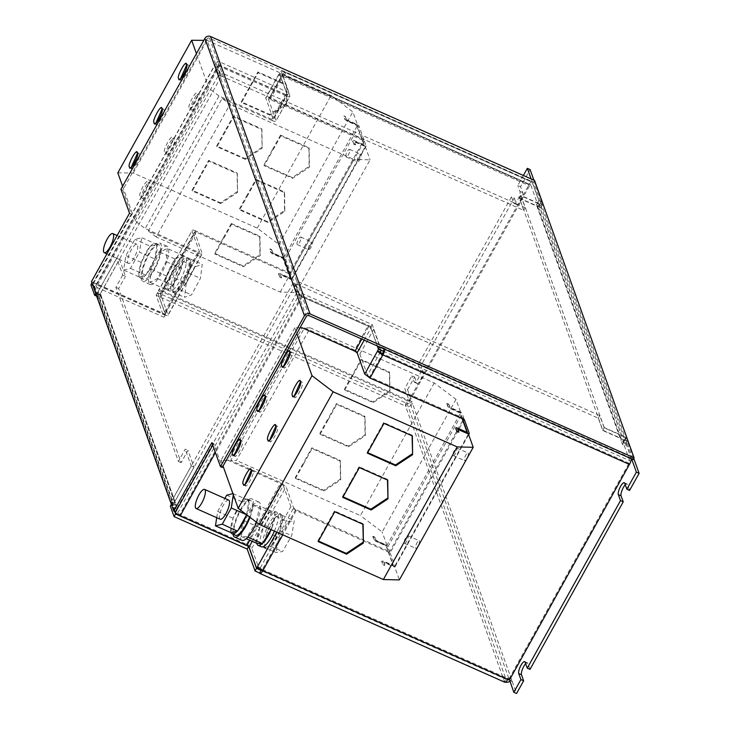<?xml version="1.0" encoding="UTF-8"?>
<svg xmlns="http://www.w3.org/2000/svg" width="730" height="730" viewBox="0 0 730 730"><rect width="100%" height="100%" fill="white"/><g stroke="black" fill="none" stroke-linecap="round" stroke-linejoin="round"><path stroke-width="0.55" stroke-dasharray="3.65 2.74" d="M294.236 395.988L294.847 397.065L293.022 396.253M294.345 396.436C294.318 402.723 304.903 383.697 302.156 382.401L301.645 381.772L300.441 382.027M283.614 366.414L284.235 367.482L282.41 366.67M283.724 366.852C283.705 373.149 294.29 354.123 291.544 352.818L291.033 352.188L289.819 352.444M259.004 410.625L259.624 411.693L257.799 410.88M259.123 411.063C259.095 417.35 269.68 398.325 266.934 397.029L266.423 396.399L265.218 396.655M269.625 440.199L270.246 441.267L268.412 440.455M269.735 440.637C269.708 446.933 280.293 427.908 277.546 426.603L277.035 425.973L275.83 426.229M234.403 454.827L235.014 455.894L233.189 455.082M234.512 455.264C234.485 461.561 245.07 442.535 242.323 441.23L241.812 440.601L240.608 440.856M245.015 484.401L245.636 485.477L243.802 484.665M245.125 484.848C245.098 491.135 255.682 472.109 252.936 470.814L252.425 470.184L251.22 470.439M131.236 167.362L131.345 167.8C131.327 174.087 141.912 155.07 139.165 153.765L138.654 153.136L137.441 153.391M147.953 182.527L149.778 183.339C149.805 177.052 139.211 196.078 141.967 197.374L140.133 196.562C140.114 202.858 150.699 183.832 147.953 182.527C147.971 176.24 137.386 195.266 140.133 196.562M197.164 94.115L198.998 94.927C199.016 88.64 188.431 107.666 191.178 108.962L189.353 108.149C189.325 114.446 199.92 95.42 197.164 94.115C197.191 87.828 186.606 106.854 189.353 108.149M180.456 78.95L180.565 79.388C180.538 85.675 191.132 66.658 188.376 65.353L187.875 64.724L186.661 64.979M155.846 123.151L155.955 123.589C155.928 129.885 166.522 110.86 163.775 109.555L163.264 108.925L162.051 109.19M172.554 138.326L174.388 139.138C174.415 132.842 163.821 151.867 166.577 153.172L164.743 152.36C164.715 158.647 175.309 139.631 172.554 138.326C172.581 132.03 161.996 151.055 164.743 152.36M129.32 263.411A10.457 3.066 114 0 1 128.434 263.43A10.457 3.066 114 0 1 129.329 253.912A10.457 3.066 114 0 1 136.026 244.322A10.457 3.066 114 0 1 136.921 244.313A10.457 3.066 114 0 1 136.026 253.83A10.457 3.066 114 0 1 129.32 263.411M170.291 276.205A18.934 5.557 -66 0 0 169.579 290.978A18.934 5.557 -66 0 0 184.243 271.149A18.934 5.557 -66 0 0 184.955 256.376A18.934 5.557 -66 0 0 170.291 276.205M159.761 252.206L175.109 259.022L174.753 259.734A18.934 5.557 -66 0 0 167.006 274.745A18.934 5.557 -66 0 0 166.823 275.265A18.934 5.557 -66 0 0 166.413 276.533A18.934 5.557 -66 0 0 165.372 288.615A18.934 5.557 -66 0 0 165.646 289.016A18.934 5.557 -66 0 0 166.294 289.518A18.934 5.557 -66 0 0 172.526 285.567A18.934 5.557 -66 0 0 173.211 284.7A18.934 5.557 -66 0 0 180.949 269.68A18.934 5.557 -66 0 0 181.131 269.16L182.628 255.263L167.279 248.437L159.761 252.206L151.11 269.16L149.978 282.355L157.488 278.586L166.139 261.632L167.279 248.437M160.344 251.476A18.934 5.557 -66 0 0 159.003 244.851A18.934 5.557 -66 0 0 149.559 253.465A18.934 5.557 -66 0 0 142.286 272.819A18.934 5.557 -66 0 0 143.637 279.453A18.934 5.557 -66 0 0 153.081 270.83A18.934 5.557 -66 0 0 160.344 251.476M154.833 258.977L154.924 258.374A18.934 5.557 -66 0 0 157.06 250.016A18.934 5.557 -66 0 0 156.95 245.088A18.934 5.557 -66 0 0 156.758 244.55A18.934 5.557 -66 0 0 155.709 243.391A18.934 5.557 -66 0 0 150.526 246.12A18.934 5.557 -66 0 0 149.86 246.868A18.934 5.557 -66 0 0 141.602 261.714A18.934 5.557 -66 0 0 141.127 263.001A18.934 5.557 -66 0 0 139.001 271.359A18.934 5.557 -66 0 0 139.101 276.287L139.01 276.889L145.808 275.183L154.833 258.977L139.485 252.16L141.693 237.661L134.895 239.367L125.87 255.573L123.653 270.073L130.46 268.366L139.485 252.16M160.819 249.934A20.915 6.141 -66 0 0 150.243 270.264A20.915 6.141 -66 0 0 150.134 284.508A20.915 6.141 -66 0 0 156.439 280.849A20.915 6.141 -66 0 0 167.015 260.528A20.915 6.141 -66 0 0 167.115 246.275A20.915 6.141 -66 0 0 160.819 249.934M160.974 252.297A20.915 6.141 -66 0 0 159.806 243.035A20.915 6.141 -66 0 0 149.988 251.549A20.915 6.141 -66 0 0 141.656 271.998A20.915 6.141 -66 0 0 142.825 281.269A20.915 6.141 -66 0 0 152.652 272.746A20.915 6.141 -66 0 0 160.974 252.297M174.579 278.075L173.129 291.991A18.825 5.521 114 0 1 172.864 291.416A18.825 5.521 114 0 1 172.855 291.37A18.825 5.521 114 0 1 174.488 278.823A18.825 5.521 114 0 1 175.063 277.19A18.825 5.521 114 0 1 183.002 262.462A18.825 5.521 114 0 1 183.86 261.44A18.825 5.521 114 0 1 189.298 258.42A18.825 5.521 114 0 1 190.174 259.25A18.825 5.521 114 0 1 190.439 259.834A18.825 5.521 114 0 1 190.457 259.88L190.557 259.123L183.486 261.568L174.579 278.075L186.278 283.267L184.453 297.32L191.525 294.874L200.421 278.367L202.246 264.315L195.184 266.769L186.278 283.267M171.221 290.686A18.825 5.521 114 0 1 176.149 270.118A18.825 5.521 114 0 1 187.656 257.69A18.825 5.521 114 0 1 188.796 259.104A18.825 5.521 114 0 1 183.869 279.663A18.825 5.521 114 0 1 172.371 292.1A18.825 5.521 114 0 1 171.221 290.686M228.718 500.123A10.457 3.066 -66 0 0 223.708 504.549A10.457 3.066 -66 0 0 219.584 514.942A10.457 3.066 -66 0 0 220.232 519.24M256.759 543.275A18.934 5.557 114 0 1 256.65 542.609A18.934 5.557 114 0 1 259.643 528.31A18.934 5.557 114 0 1 260.163 527.014A18.934 5.557 114 0 1 268.385 513.336A18.934 5.557 114 0 1 268.658 513.062A18.934 5.557 114 0 1 269.297 512.442L274.79 512.779A18.934 5.557 114 0 1 274.909 513.445L274.79 512.779A18.934 5.557 114 0 0 273.467 510.726L276.752 512.186A18.934 5.557 -66 0 0 271.679 514.796A18.934 5.557 -66 0 0 261.668 533.302A18.934 5.557 -66 0 0 261.386 546.788M262.9 542.992A18.934 5.557 114 0 1 262.262 543.613M235.434 535.263A18.934 5.557 114 0 1 237.35 517.333A18.934 5.557 114 0 1 249.724 500.543A18.934 5.557 114 0 1 250.801 500.661A18.934 5.557 114 0 1 249.532 516.949M226.692 495.186L242.323 501.93A18.934 5.557 114 0 1 246.439 499.083A18.934 5.557 114 0 1 247.516 499.201A18.934 5.557 114 0 1 248.565 500.369A18.934 5.557 114 0 1 248.757 500.899A18.934 5.557 114 0 1 246.722 514.185A18.934 5.557 114 0 1 246.256 515.471M237.989 530.318A18.934 5.557 114 0 1 237.323 531.066M250.025 517.324A20.915 6.141 -66 0 0 251.613 498.845A20.915 6.141 -66 0 0 249.505 498.992A20.915 6.141 -66 0 0 238.071 514.23A20.915 6.141 -66 0 0 233.043 534.205M256.622 522.351A20.915 6.141 -66 0 0 257.644 519.76A20.915 6.141 -66 0 0 258.922 502.094A20.915 6.141 -66 0 0 243.209 522.653A20.915 6.141 -66 0 0 241.931 540.328M263.019 546.496A18.825 5.521 -66 0 0 264.169 547.911A18.825 5.521 -66 0 0 275.666 535.473A18.825 5.521 -66 0 0 280.594 514.915A18.825 5.521 -66 0 0 279.453 513.5A18.825 5.521 -66 0 0 267.956 525.938A18.825 5.521 -66 0 0 263.019 546.496M264.333 547.317L264.68 547.263A18.825 5.521 114 0 1 264.671 547.226A18.825 5.521 114 0 1 264.47 546.514L264.333 547.317L276.031 552.51L282.556 551.552L291.681 535.665L294.272 520.755L287.748 521.713L278.623 537.59L276.031 552.51M264.68 547.263A18.825 5.521 -66 0 0 265.811 548.641A18.825 5.521 -66 0 0 270.511 546.405L271.35 545.502A18.825 5.521 114 0 1 270.511 546.405L264.68 547.263M271.35 545.502A18.825 5.521 -66 0 0 279.49 531.321L280.119 529.67A18.825 5.521 114 0 1 279.49 531.321L271.35 545.502M280.119 529.67A18.825 5.521 -66 0 0 282.437 516.356L282.574 515.553L276.049 516.521L266.924 532.398L264.47 546.514A18.825 5.521 -66 0 1 266.788 533.201A18.825 5.521 114 0 1 267.417 531.549A18.825 5.521 -66 0 1 275.557 517.369A18.825 5.521 114 0 1 276.396 516.466A18.825 5.521 -66 0 1 281.096 514.23A18.825 5.521 -66 0 1 282.227 515.608A18.825 5.521 114 0 1 282.245 515.645A18.825 5.521 114 0 1 282.437 516.356L280.119 529.67M301.052 238.071A4.179 1.232 -66 0 0 300.724 237.004A4.179 1.232 -66 0 0 298.497 239.148A4.179 1.232 -66 0 0 296.991 243.592A4.179 1.232 -66 0 0 297.329 244.65A4.179 1.232 -66 0 0 299.546 242.506A4.179 1.232 -66 0 0 301.052 238.071M308.325 248.62A4.179 1.232 114 0 1 309.83 244.176A4.179 1.232 114 0 1 312.048 242.041A4.179 1.232 114 0 1 312.385 243.099A4.179 1.232 114 0 1 310.88 247.543A4.179 1.232 114 0 1 308.653 249.687A4.179 1.232 114 0 1 308.325 248.62M349.88 150.353A4.179 1.232 -66 0 0 349.542 149.294A4.179 1.232 -66 0 0 347.316 151.429A4.179 1.232 -66 0 0 345.81 155.873A4.179 1.232 -66 0 0 346.148 156.941A4.179 1.232 -66 0 0 348.374 154.796A4.179 1.232 -66 0 0 349.88 150.353M357.143 160.91A4.179 1.232 114 0 1 358.649 156.466A4.179 1.232 114 0 1 360.875 154.322A4.179 1.232 114 0 1 361.204 155.39A4.179 1.232 114 0 1 359.698 159.833A4.179 1.232 114 0 1 357.472 161.969A4.179 1.232 114 0 1 357.143 160.91M404.557 543.33A4.179 1.232 -66 0 0 407.358 539.899A4.179 1.232 -66 0 0 407.897 535.665A4.179 1.232 -66 0 0 407.842 535.647A4.179 1.232 -66 0 0 405.041 539.078A4.179 1.232 -66 0 0 404.502 543.312A4.179 1.232 -66 0 0 404.557 543.33M419.175 540.684A4.179 1.232 114 0 1 419.23 540.702A4.179 1.232 114 0 1 418.691 544.927A4.179 1.232 114 0 1 415.89 548.367A4.179 1.232 114 0 1 415.835 548.349A4.179 1.232 114 0 1 416.365 544.115A4.179 1.232 114 0 1 419.175 540.684M453.376 455.62A4.179 1.232 -66 0 0 456.186 452.18A4.179 1.232 -66 0 0 456.715 447.955A4.179 1.232 -66 0 0 456.661 447.937A4.179 1.232 -66 0 0 453.859 451.368A4.179 1.232 -66 0 0 453.321 455.602A4.179 1.232 -66 0 0 453.376 455.62M467.994 452.965A4.179 1.232 114 0 1 468.049 452.983A4.179 1.232 114 0 1 467.51 457.217A4.179 1.232 114 0 1 464.709 460.648A4.179 1.232 114 0 1 464.654 460.63A4.179 1.232 114 0 1 465.192 456.405A4.179 1.232 114 0 1 467.994 452.965M374.599 537.435L372.774 536.623L373.888 539.735A2.3 0.648 29.1 0 0 376.215 541.514L386.115 545.976L387.867 550.849L389.692 551.661L387.94 546.788A2.3 0.648 -150.9 0 0 385.613 545.018L375.932 540.711L374.791 537.079L376.123 540.364L386.946 545.292L460.776 412.678L455.995 399.337L434.25 382.958L310.213 327.852L236.392 460.475L230.689 460.429L304.519 327.807L354.588 350.053L368.349 325.325A5.229 1.469 29.1 0 1 373.632 329.349L381.115 350.199M434.25 382.958L360.419 515.581L236.392 460.475M344.724 390.021L373.103 402.632L389.92 391.508L389.701 372.811L361.323 360.2L353.019 375.111L352.736 374.317L361.04 359.406L389.418 372.008L389.637 390.705L372.811 401.838L344.432 389.227L352.736 374.317L353.019 375.111L344.724 390.021L344.432 389.227M320.114 434.231L348.493 446.842L365.31 435.71L365.091 417.022L336.712 404.411L328.409 419.321L328.126 418.518L336.43 403.608L364.808 416.219L365.027 434.916L348.201 446.039L319.822 433.428L328.126 418.518L328.409 419.321L320.114 434.231L319.822 433.428M295.504 478.433L323.883 491.044L340.7 479.92L340.481 461.223L312.102 448.612L303.808 463.523L303.516 462.729L311.82 447.818L340.198 460.42L340.417 479.117L323.591 490.25L295.221 477.639L303.516 462.729L303.808 463.523L295.504 478.433L295.221 477.639M355.683 144.622L353.858 143.81L352.736 140.689A2.3 0.648 -150.9 0 1 352.736 140.461A2.3 0.648 -150.9 0 1 354.433 140.698L364.279 145.024L362.527 140.133L364.352 140.945L366.104 145.817A2.3 0.648 29.1 0 1 366.104 146.046A2.3 0.648 29.1 0 1 364.407 145.808L354.57 141.483L355.492 144.969L354.369 141.857L365.255 146.502L291.434 279.125L296.216 292.456L280.21 292.064L156.183 236.958L230.005 104.335L222.185 98.377L148.354 230.99L198.432 253.246L164.159 314.822A5.229 1.469 -150.9 0 0 168.01 315.369L202.283 253.794L194.682 232.094L160.436 293.752L157.698 292.529L165.272 313.635A2.09 0.584 -150.9 0 1 165.272 313.845A2.09 0.584 -150.9 0 1 163.73 313.626L198.003 252.042L145.188 228.581L135.041 220.843L122.613 186.223M280.21 292.064L354.041 159.45L230.005 104.335M231.319 223.499L259.697 236.109L259.916 254.806L243.099 265.93L214.72 253.319L223.024 238.409L223.307 239.212L215.003 254.122L243.382 266.733L260.209 255.609L259.99 236.912L231.611 224.302L223.307 239.212L223.024 238.409L231.319 223.499L231.611 224.302M280.539 135.087L308.918 147.697L309.137 166.394L292.319 177.518L263.941 164.907L272.235 149.997L272.527 150.8L264.224 165.71L292.602 178.321L309.42 167.197L309.201 148.5L280.831 135.889L272.527 150.8L272.235 149.997L280.539 135.087L280.831 135.889M247.634 194.207L247.917 195.01L239.613 209.921L267.992 222.522L284.819 211.399L284.6 192.702L256.221 180.091L247.917 195.01L247.625 194.207L255.929 179.297L256.221 180.091M119.446 259.469L116.709 258.247L122.731 275.037L125.469 276.259L119.446 259.469L100.412 293.679A2.09 1.907 160.3 0 0 101.26 296.243L100.685 294.646L96.114 292.611L92.363 282.145L165.464 314.612L157.598 292.712L162.142 294.655A2.09 0.611 114 0 1 162.826 292.1L162.398 290.905L195.795 230.908L289.719 273.066L363.923 139.74L269.616 98.285C266.906 97.181 265.62 97.172 265.757 98.249L278.65 75.099A5.229 1.469 -150.9 0 1 278.65 74.588A5.229 1.469 -150.9 0 1 282.501 75.126A5.229 1.533 114 0 1 285.339 72.352A5.229 1.533 114 0 1 285.658 72.745L532.188 182.254A5.229 1.533 -66 0 0 531.869 181.861A5.229 1.533 -66 0 0 529.031 184.644L409.028 400.241L407.386 399.511L407.714 400.88A2.09 0.611 -66 0 0 407.03 403.435A2.09 1.907 160.3 0 0 409.831 402.495L409.211 400.323L411.857 401.71L407.55 389.72L404.812 388.506L409.119 400.496M278.65 74.588L265.757 97.738L273.367 119.638L287.127 94.909A2.09 0.584 29.1 0 0 287.127 94.708L273.367 119.437L271.825 119.419L219.009 95.959L145.188 228.581M287.127 94.708L279.553 73.602L282.291 74.816L281.388 76.312A2.09 0.584 -150.9 0 1 281.388 76.112A2.09 0.584 -150.9 0 1 282.93 76.331A2.09 0.611 114 0 1 284.061 75.217A2.09 0.611 114 0 1 284.189 75.372L279.654 73.429L281.114 70.792L288.98 92.701L287.51 95.329L279.654 73.429M362.527 140.133L270.045 99.481L268.503 99.472L281.388 76.112M279.553 73.602L278.65 75.099M282.291 74.816L289.865 95.922L276.104 120.651L268.503 99.472L281.388 76.312M271.825 119.419L285.585 94.69A2.09 0.584 29.1 0 0 287.127 94.909M289.865 96.433A5.229 1.469 29.1 0 1 286.014 95.895L272.254 120.623C274.964 121.718 276.25 121.728 276.104 120.651L289.865 96.433A5.229 1.469 29.1 0 0 289.865 95.922M464.326 419.54L390.121 552.865L296.197 510.699L290.914 506.675L276.734 532.152M259.634 568.88L260.263 567.885A2.09 0.584 29.1 0 0 262.371 569.5A2.09 0.611 114 0 1 261.869 570.249M387.867 550.849L295.769 509.503L293.661 507.888L286.05 486.7L280.767 482.676L230.689 460.429M274.416 531.121A18.934 5.557 -66 0 0 276.752 512.186M252.215 541.35L283.313 485.486L290.914 506.675M377.291 345.956L370.895 328.135A2.09 0.584 29.1 0 0 368.778 326.52L302.074 296.891A5.229 1.469 -150.9 0 1 296.791 292.867L293.204 282.875L295.942 284.089L174.087 503.025L177.673 513.017A2.09 0.584 29.1 0 0 179.79 514.623L246.494 544.252A5.229 1.469 -150.9 0 1 251.777 548.285L259.351 569.391M283.313 485.486L281.196 483.871L228.38 460.411L302.202 327.788M407.55 389.72L414.631 377.009L411.893 375.786L404.812 388.506M523.383 175.483L517.835 185.447L520.572 186.67L530.089 169.561M90.894 284.773L163.994 317.24L156.138 295.34L160.673 297.293A5.229 1.533 114 0 1 162.398 290.905A5.229 1.469 29.1 0 0 158.547 290.357A5.229 1.469 29.1 0 0 158.547 290.878L157.698 292.529M174.653 511.474L171.796 503.499L176.368 505.525L175.793 503.928L174.324 506.556L174.899 508.162L170.327 506.127M96.643 296.134L99.225 297.274L99.791 298.871L101.26 296.243L175.793 503.928A2.09 1.907 -19.7 0 1 174.935 501.364L193.979 467.154L187.957 450.364L181.122 462.647L118.634 288.532L125.469 276.259M156.138 295.34L157.598 292.712M163.994 317.24L165.464 314.612M171.796 503.499L171.349 504.302M96.114 292.611L95.676 293.414M91.916 282.939L92.363 282.145M176.368 505.525L174.899 508.162M100.685 294.646L99.225 297.274M160.7 297.365L162.169 294.738M162.142 294.655L407.03 403.435L405.561 406.072A5.229 4.782 160.3 0 0 412.578 403.717L411.957 401.536L409.211 400.323M412.669 403.535L409.931 402.321M509.522 680.287L512.259 681.51L511.639 679.338L508.801 678.289A2.09 1.907 -19.7 0 1 505.999 679.238L504.539 681.866A5.229 1.533 -66 0 0 504.85 682.258M512.36 681.336L509.622 680.114M509.531 679.867L508.901 678.115M512.259 681.51L516.566 693.5M633.75 458.404L627.599 441.285L625.163 445.665L623.73 441.668L620.984 440.455L622.416 444.451L625.163 445.665M622.416 444.451L624.862 440.062L627.599 441.285M631.267 458.768A5.229 1.533 -66 0 0 631.158 458.048L624.533 439.588L626.176 440.318L633.092 459.581M538.859 200.403L532.088 181.533L533.548 182.181L540.319 201.051L538.859 200.403L536.413 204.783L537.846 208.78L540.592 210.003L539.16 206.006L541.596 201.617L533.895 180.146M536.413 204.783L539.16 206.006M532.188 182.254L538.813 200.723L541.596 201.617M306.272 316.592L206.727 39.201A2.09 1.907 -19.7 0 1 209.528 38.252L532.088 181.533L531.148 178.932M418.235 364.389L420.982 365.602L514.23 198.067L511.484 196.854L418.235 364.389L420.389 370.384A6.798 1.998 -66 0 1 418.609 377.802A6.798 1.998 -66 0 1 414.457 382.292A6.798 1.998 -66 0 1 414.038 381.781L411.893 375.786M529.989 669.383L527.836 663.387A6.798 1.998 -66 0 0 527.425 662.867A6.798 1.998 -66 0 0 525.664 663.743M511.639 679.338L511.548 679.511A5.229 4.782 -19.7 0 1 509.887 681.318M414.631 377.009L416.784 383.004A6.798 1.998 -66 0 0 417.195 383.515A6.798 1.998 -66 0 0 421.347 379.025A6.798 1.998 -66 0 0 423.126 371.597L420.982 365.602M514.23 198.067L516.375 204.062A6.798 1.998 -66 0 0 516.794 204.573A6.798 1.998 -66 0 0 520.946 200.084A6.798 1.998 -66 0 0 522.726 192.665L520.572 186.67M629.589 490.441L627.435 484.446A6.798 1.998 -66 0 0 627.024 483.935A6.798 1.998 -66 0 0 625.263 484.811M631.633 458.933L624.862 440.062M511.484 196.854L513.637 202.849A6.798 1.998 -66 0 0 514.048 203.36A6.798 1.998 -66 0 0 518.2 198.87A6.798 1.998 -66 0 0 519.979 191.442L517.835 185.447M505.47 682.176A5.229 4.782 -19.7 0 1 504.539 681.866L405.561 406.072A5.229 1.533 -66 0 1 407.285 399.684L407.386 399.511M407.03 403.435L505.999 679.238A2.09 0.611 -66 0 0 506.127 679.393A2.09 0.611 -66 0 0 507.259 678.279L507.788 679.302M295.769 509.503L262.371 569.5L262.809 570.696M507.359 678.106L509.002 678.836L509.44 680.031M509.002 678.836L629.005 463.24A2.09 0.611 -66 0 0 629.698 460.685L623.073 442.216L625.446 443.274L624.296 440.071L602.734 430.49L598.317 418.18L295.13 283.505L299.428 295.495L370.703 327.159L377.483 346.038M629.005 463.24L382.474 353.721L369.59 376.881L463.897 418.336L389.692 551.661M409.028 400.241L409.457 401.436L407.815 400.706M409.457 401.436L529.46 185.84A2.09 0.611 -66 0 1 530.601 184.726A2.09 0.611 -66 0 1 530.728 184.882L537.353 203.351L539.726 204.409L540.875 207.603L519.313 198.022L523.729 210.34L220.542 75.665L216.235 63.665L287.51 95.329M407.714 400.88L162.826 292.1L196.224 232.103L290.148 274.27L364.352 140.945M369.59 376.881L367.473 375.266L380.357 352.115M257.489 566.589L260.236 567.812M354.588 350.053L359.872 354.077L367.473 375.266M97.665 292.456A5.229 4.782 160.3 0 0 99.791 298.871L174.324 506.556A5.229 4.782 -19.7 0 1 172.198 500.141L97.665 292.456L116.709 258.247M122.731 275.037L115.897 287.319L178.375 461.433L185.21 449.151L187.957 450.364M118.634 288.532L115.897 287.319M181.122 462.647L178.375 461.433M172.198 500.141L191.242 465.941L185.21 449.151M191.242 465.941L193.979 467.154M620.135 437.89A2.09 1.907 -19.7 0 1 620.984 440.455L537.846 208.78A2.09 1.907 160.3 0 0 536.997 206.216L519.632 198.505L602.77 430.18L620.135 437.89L536.997 206.216M621.595 435.253A5.229 4.782 -19.7 0 1 623.73 441.668L540.592 210.003A5.229 4.782 160.3 0 0 538.466 203.588L621.595 435.253L604.239 427.543L602.77 430.18M538.466 203.588L521.101 195.877L604.239 427.543M521.101 195.877L519.632 198.505M631.158 458.048L384.628 348.538A5.229 1.533 114 0 1 384.728 349.259M519.313 198.022L520.773 195.394L541.605 204.646L540.465 201.453L541.195 201.772L542.335 204.975L541.605 204.646L626.176 440.318L626.906 440.637L625.765 437.443L604.194 427.862L599.777 415.552L296.59 280.877L300.897 292.867L372.172 324.531L380.029 346.431L384.601 348.456L384.272 349.049M380.029 346.431L379.7 347.024M372.172 324.531L370.703 327.159M309.073 315.652L300.897 292.867L299.428 295.495M520.773 195.394L525.189 207.703L222.002 73.027L296.59 280.877L295.13 283.505M599.777 415.552L598.317 418.18M604.194 427.862L602.734 430.49M625.765 437.443L624.296 440.071M626.906 440.637L625.446 443.274M624.533 439.588L623.073 442.216M270.045 99.481L282.93 76.331L282.501 75.126L529.031 184.644M538.813 200.723L537.353 203.351M541.195 201.772L539.726 204.409M542.335 204.975L540.875 207.603M525.189 207.703L523.729 210.34M209.528 38.252L222.002 73.027L220.542 75.665M288.98 92.701L217.704 61.037L216.235 63.665M285.658 72.745L281.114 70.792M285.685 72.827L284.216 75.455M162.826 292.1A2.09 0.584 29.1 0 0 161.284 291.89A2.09 0.584 29.1 0 0 161.284 292.091M195.795 230.908C193.085 229.804 191.798 229.795 191.944 230.872L158.547 290.357M196.224 232.103L194.682 231.885L161.284 291.89M278.677 75.181L281.415 76.394M198.432 253.246C201.142 254.341 202.429 254.35 202.283 253.273L168.01 314.858L160.436 293.752M158.574 290.951L161.321 292.173M165.272 313.845L199.546 252.06L191.944 230.872L158.547 290.878M177.673 513.017L299.528 294.08A2.09 0.584 -150.9 0 0 301.645 295.696L368.349 325.325M168.01 314.858A5.229 1.469 -150.9 0 1 168.01 315.369M165.272 313.635L199.546 252.06L198.003 252.042M293.204 282.875L171.742 501.099L97.154 293.259L218.617 75.026L215.031 65.034L93.568 283.258L97.154 293.259L96.761 293.953L93.175 283.961A5.229 1.469 29.1 0 1 93.175 283.45A5.229 1.469 29.1 0 1 97.026 283.997L163.73 313.626M285.585 94.69L218.881 65.061A5.229 1.469 -150.9 0 0 215.031 64.514A5.229 1.469 -150.9 0 0 215.031 65.034M96.761 293.953L99.499 295.175L221.354 76.239L217.768 66.247L95.913 285.184A2.09 0.584 29.1 0 1 95.913 284.974A2.09 0.584 29.1 0 1 97.455 285.193L164.159 314.822M272.254 120.623L222.185 98.377M286.014 95.895L219.31 66.257A2.09 0.584 -150.9 0 0 217.768 66.047A2.09 0.584 -150.9 0 0 217.768 66.247M296.791 292.867L175.328 511.091L175.611 511.894M175.027 511.63L171.742 501.099L171.349 501.802L174.087 503.025M171.349 501.802L174.844 511.557M299.528 294.08L295.942 284.089M218.617 75.026L221.354 76.239M95.913 285.184L99.499 295.175M212.758 445.154L213.689 443.475L222.294 467.465M206.727 39.201L122.75 190.065L131.354 214.045L93.276 282.464L93.175 283.961M534.524 180.429L533.548 182.181M122.75 190.065L120.925 189.252M131.354 214.045L129.529 213.233M93.276 282.464L91.451 281.652M213.689 443.475L211.864 442.663M460.776 412.678L449.945 407.741L448.804 404.11L446.979 403.298L448.101 406.418A2.3 0.648 29.1 0 0 450.419 408.189L460.32 412.651L462.072 417.524M448.804 404.11L450.136 407.386L459.818 411.693A2.3 0.648 -150.9 0 1 462.145 413.463L463.897 418.336M455.995 399.337L382.164 531.96L360.419 515.581M448.612 404.457L446.979 403.298M446.778 403.644L447.901 406.765L450.227 408.535L460.128 413.007L461.871 417.879M372.774 536.623L374.088 539.388L376.406 541.158L386.307 545.629L388.059 550.502M374.791 537.079L372.966 536.267M386.946 545.292L382.164 531.96M310.213 327.852L304.519 327.807M388.296 552.053L393.224 565.823L383.387 561.498A2.3 0.648 29.1 0 0 381.69 561.26A2.3 0.648 29.1 0 0 381.69 561.48L382.812 564.6L384.838 565.066L383.87 561.945L394.592 566.589L399.374 579.921M388.488 551.697L393.424 565.476L383.579 561.151L381.89 561.133L383.004 564.254M467.081 432.388L457.4 428.528L455.702 428.51M390.121 552.865L395.058 566.608A2.3 0.648 -150.9 0 1 395.058 566.836A2.3 0.648 -150.9 0 1 393.361 566.599L383.679 562.292L384.838 565.066M300.048 327.77L294.81 327.733L296.873 333.473M457.883 429.413L458.65 432.443M228.38 460.411L220.98 460.347L223.052 466.105M468.423 433.976L394.592 566.589M294.81 327.733L220.98 460.347M382.812 564.6L384.637 565.412M291.434 279.125L280.557 274.453L281.479 277.947L279.654 277.135L278.531 274.015A2.3 0.648 -150.9 0 1 278.531 273.786A2.3 0.648 -150.9 0 1 280.229 274.024L290.065 278.349L288.313 273.458M281.479 277.947L280.512 274.827L290.202 279.125A2.3 0.648 29.1 0 0 291.9 279.371A2.3 0.648 29.1 0 0 291.89 279.143L290.148 274.27M296.216 292.456L370.046 159.833L354.041 159.45M281.671 277.592L279.654 277.135M279.846 276.779L278.531 273.786M278.531 274.015L280.42 273.677L290.257 278.002L288.514 273.102M353.858 143.81L352.544 141.045L354.242 141.054L364.078 145.379L362.326 140.479M355.492 144.969L353.667 144.157M365.255 146.502L370.046 159.833M156.183 236.958L148.354 230.99M362.098 138.928L357.162 125.177L347.261 120.715A2.3 0.648 -150.9 0 1 344.934 118.944L343.821 115.824L345.454 116.992L346.777 120.268L357.618 125.204L352.836 111.872L331.091 95.493L207.055 40.387L203.798 40.36M361.898 139.284L356.961 125.533L347.069 121.071L344.743 119.3L343.62 116.179M288.085 271.907L283.149 258.155L273.248 253.693L270.921 251.923L269.808 248.802L271.633 249.614L272.764 253.246L282.455 257.544A2.3 0.648 29.1 0 1 284.782 259.314L289.719 273.066M287.885 272.254L282.957 258.502L273.057 254.04A2.3 0.648 -150.9 0 1 270.73 252.27L269.607 249.149L271.441 249.961M363.923 139.74L358.987 125.989A2.3 0.648 29.1 0 0 356.66 124.219L346.978 119.921L345.454 116.992M117.822 172.882L133.234 173.001L257.261 228.116L279.006 244.486L283.787 257.818L272.965 252.89L271.633 249.614M219.009 95.959L208.862 88.23L196.434 53.591M283.787 257.818L357.618 125.204M279.006 244.486L352.836 111.872M135.041 220.843L208.862 88.23M133.234 173.001L207.055 40.387M237.259 191.652L220.433 202.776L192.054 190.165L208.661 160.344L237.04 172.955L237.542 192.455L220.725 203.579L220.433 202.776M200.358 175.255L200.641 176.058L200.358 175.255M257.261 228.116L331.091 95.493M286.47 103.24L269.653 114.364L241.274 101.753L257.882 71.932L286.251 84.543L286.762 104.043L269.936 115.167L269.653 114.364M249.578 86.843L249.861 87.646L249.578 86.843M343.821 115.824L345.646 116.636M261.869 147.442L245.043 158.574L216.664 145.964L233.271 116.143L261.641 128.754L262.152 148.245L245.335 159.368L245.043 158.574M224.968 131.053L225.251 131.847L224.968 131.053M266.924 532.398L278.623 537.59M276.049 516.521L287.748 521.713M282.574 515.553L294.272 520.755M279.982 530.473L291.681 535.665M270.857 546.359L282.556 551.552M256.513 543.257L259.78 527.653L269.297 512.442A18.934 5.557 114 0 1 273.467 510.726M271.779 528.401L271.916 527.744A18.934 5.557 114 0 1 271.396 529.04L271.779 528.401L256.431 521.576L247.16 536.815L247.844 537.116M247.16 536.815L241.155 536.44L246.247 538.703M271.122 529.661A18.934 5.557 114 0 0 271.396 529.04L271.04 529.624M271.916 527.744L274.909 513.445A18.934 5.557 114 0 1 271.916 527.744M256.431 521.576L259.697 505.972L275.046 512.788M241.155 536.44L244.422 520.837L253.693 505.607L269.041 512.423M253.693 505.607L259.697 505.972M244.422 520.837L259.78 527.653M231.091 532.635A18.934 5.557 114 0 1 230.899 532.097L232.934 518.811A18.934 5.557 114 0 1 233.399 517.524L241.666 502.678A18.934 5.557 114 0 1 242.323 501.93L248.848 500.296L246.64 514.75M230.808 532.708L230.899 532.097A18.934 5.557 114 0 1 232.934 518.811L233.399 517.524A18.934 5.557 114 0 1 241.666 502.678L242.041 502.003M216.71 517.68L217.668 511.383L233.025 518.209M232.925 493.617L248.848 500.296M233.5 493.471L233.308 494.694M217.668 511.383L224.886 498.417M183.486 261.568L195.184 266.769M190.557 259.123L202.246 264.315M188.824 272.418L190.457 259.88A18.825 5.521 114 0 1 188.824 272.418A18.825 5.521 114 0 1 188.249 274.06L188.824 272.418M188.723 273.175L200.421 278.367M180.301 288.788L188.249 274.06A18.825 5.521 114 0 1 180.301 288.788A18.825 5.521 114 0 1 179.443 289.81L180.301 288.788M179.826 289.673L191.525 294.874M173.129 291.991L179.443 289.81A18.825 5.521 114 0 1 174.014 292.83A18.825 5.521 114 0 1 173.129 291.991M172.754 292.128L184.453 297.32M175.109 259.022L175.428 258.867A18.934 5.557 -66 0 0 174.753 259.734L166.467 275.976L165.327 289.171L172.846 285.412L181.131 269.16A18.934 5.557 -66 0 0 181.542 267.901A18.934 5.557 -66 0 0 182.582 255.81A18.934 5.557 -66 0 0 182.308 255.418L182.628 255.263M166.467 275.976L151.11 269.16M165.327 289.171L149.978 282.355M175.428 258.867L182.308 255.418A18.934 5.557 -66 0 0 181.661 254.916A18.934 5.557 -66 0 0 175.428 258.867M181.496 268.448L166.139 261.632M172.846 285.412L157.488 278.586M150.243 246.192L141.218 262.399L139.101 276.287A18.934 5.557 -66 0 0 139.293 276.825A18.934 5.557 -66 0 0 140.343 277.984A18.934 5.557 -66 0 0 145.525 275.256A18.934 5.557 -66 0 0 146.192 274.507A18.934 5.557 -66 0 0 154.45 259.661A18.934 5.557 -66 0 0 154.924 258.374L157.05 244.486L150.243 246.192L134.895 239.367M139.01 276.889L123.653 270.073M145.808 275.183L130.46 268.366M141.218 262.399L125.87 255.573M157.05 244.486L141.693 237.661M245.335 159.368L216.956 146.767L233.554 116.946L261.933 129.548L262.152 148.245M261.933 129.548L261.641 128.754M216.956 146.767L216.664 145.964M233.554 116.946L233.271 116.143M166.577 153.172C166.549 159.459 177.135 140.443 174.388 139.138M155.955 123.589L156.466 124.219L154.641 123.407M269.936 115.167L241.557 102.556L258.165 72.735L286.543 85.346L286.762 104.043M286.543 85.346L286.251 84.543M241.557 102.556L241.274 101.753M258.165 72.735L257.882 71.932M180.565 79.388L181.076 80.017L179.251 79.205M191.178 108.962C191.16 115.258 201.745 96.232 198.998 94.927M220.725 203.579L192.346 190.968L208.944 161.147L237.323 173.758L237.542 192.455M237.323 173.758L237.04 172.955M192.346 190.968L192.054 190.165M208.944 161.147L208.661 160.344M141.967 197.374C141.939 203.67 152.524 184.644 149.778 183.339M131.345 167.8L131.856 168.429L130.031 167.617M255.929 179.297L284.308 191.908L284.527 210.596L267.709 221.728L239.33 209.118L239.613 209.921M239.33 209.118L247.625 194.207M267.709 221.728L267.992 222.522M284.527 210.596L284.819 211.399M284.308 191.908L284.6 192.702M263.941 164.907L264.224 165.71M292.319 177.518L292.602 178.321M309.137 166.394L309.42 167.197M308.918 147.697L309.201 148.5M214.72 253.319L215.003 254.122M243.099 265.93L243.382 266.733M259.916 254.806L260.209 255.609M259.697 236.109L259.99 236.912M362.865 524.25L362.856 523.574L363.148 524.377M362.856 523.574L334.477 510.973L334.769 511.767M334.477 510.973L326.182 525.883L326.465 526.677L326.182 525.883L317.879 540.793L318.472 541.049M317.879 540.793L318.171 541.587M387.475 480.048L387.466 479.373L387.758 480.167M387.466 479.373L359.087 466.762L359.379 467.565M359.087 466.762L350.792 481.672L351.075 482.475L350.792 481.672L342.489 496.583L343.073 496.847M342.489 496.583L342.781 497.386M412.085 435.837L412.076 435.162L412.368 435.965M412.076 435.162L383.697 422.56L383.989 423.354M383.697 422.56L375.393 437.471L375.685 438.265L375.402 437.471L367.099 452.381L367.683 452.637M367.099 452.381L367.382 453.175M312.102 448.612L311.82 447.818M340.481 461.223L340.198 460.42M340.7 479.92L340.417 479.117M323.883 491.044L323.591 490.25M336.712 404.411L336.43 403.608M365.091 417.022L364.808 416.219M365.31 435.71L365.027 434.916M348.493 446.842L348.201 446.039M361.323 360.2L361.04 359.406M389.701 372.811L389.418 372.008M389.92 391.508L389.637 390.705M373.103 402.632L372.811 401.838M269.616 98.285L282.501 75.126M296.197 510.699L282.765 534.834M260.263 567.885L293.661 507.888M251.777 548.285L286.05 486.7M281.196 483.871L249.806 540.282M246.494 544.252L280.767 482.676M160.673 297.293L405.561 406.072M504.539 681.866L259.643 573.087M505.999 679.238L261.44 570.605M511.548 679.511L412.578 403.717M508.801 678.289L409.831 402.495M262.371 569.5L507.259 678.279M162.398 290.905L407.285 399.684M282.93 76.331L529.46 185.84M364.206 340.143L370.895 328.135M359.872 354.077L373.632 329.349M100.412 293.679L174.935 501.364M383.168 351.176L629.698 460.685M530.728 184.882L284.189 75.372M368.778 326.52L361.797 339.067M302.074 296.891L215.423 452.582M301.645 295.696L179.79 514.623M97.026 283.997L218.881 65.061M97.455 285.193L219.31 66.257M522.726 192.665L519.979 191.442M513.637 202.849L516.375 204.062M423.126 371.597L420.389 370.384M414.038 381.781L416.784 383.004M624.688 483.233L627.435 484.446M525.098 662.165L527.836 663.387M387.94 546.788L462.145 413.463M395.058 566.608L469.262 433.291M366.104 145.817L291.89 279.143M358.987 125.989L284.782 259.314M136.829 152.324L138.654 153.136M186.04 63.912L187.875 64.724M161.43 108.113L163.264 108.925M106.918 253.867L128.434 263.43M169.579 290.978L166.294 289.518M159.003 244.851L155.709 243.391M150.134 284.508L142.825 281.269M167.115 246.275L159.806 243.035M189.298 258.42L187.656 257.69M247.516 499.201L250.801 500.661M258.922 502.094L251.613 498.845M264.169 547.911L265.811 548.641M300.724 237.004L312.048 242.041M349.542 149.294L360.875 154.322M407.897 535.665L419.23 540.702M456.715 447.955L468.049 452.983M506.127 679.393L261.24 570.614M171.842 503.937L97.318 296.252M174.798 502.879L100.265 295.194M540.939 206.207L624.077 437.872M537.992 207.265L621.13 438.931M285.339 72.352L531.869 181.861M284.061 75.217L530.601 184.726M93.175 283.45L215.031 64.514M95.913 284.974L217.768 66.047M516.794 204.573L514.048 203.36M417.195 383.515L414.457 382.292M627.024 483.935L624.278 482.722M527.425 662.867L524.688 661.654M395.058 566.836L468.651 434.615M453.321 455.602L464.654 460.63M404.502 543.312L415.835 548.349M366.104 146.046L291.9 279.371M346.148 156.941L357.472 161.969M297.329 244.65L308.653 249.687M279.453 513.5L281.096 514.23M174.014 292.83L172.371 292.1M143.637 279.453L140.343 277.984M184.955 256.376L181.661 254.916M117.129 235.516L136.921 244.313M250.6 469.372L252.425 470.184M239.987 439.788L241.812 440.601M275.21 425.161L277.035 425.973M264.598 395.587L266.423 396.399M289.208 351.376L291.033 352.188M299.82 380.96L301.645 381.772"/><path stroke-width="1.09" d="M292.511 395.623C292.493 401.911 303.078 382.885 300.331 381.589C300.349 375.293 289.764 394.319 292.511 395.623L293.022 396.253M281.899 366.04C281.871 372.337 292.465 353.311 289.71 352.006C289.737 345.719 279.152 364.735 281.899 366.04L282.41 366.67M257.288 410.251C257.261 416.538 267.855 397.512 265.099 396.217C265.127 389.92 254.542 408.946 257.288 410.251L257.799 410.88M267.901 439.825C267.883 446.121 278.468 427.096 275.721 425.791C275.739 419.504 265.154 438.52 267.901 439.825L268.412 440.455M232.678 454.452C232.66 460.749 243.245 441.723 240.499 440.418C240.517 434.131 229.932 453.148 232.678 454.452L233.189 455.082M243.3 484.036C243.273 490.323 253.857 471.297 251.111 470.001C251.138 463.705 240.544 482.731 243.3 484.036L243.802 484.665M137.331 152.953C137.359 146.666 126.774 165.683 129.52 166.987C129.493 173.275 140.087 154.258 137.331 152.953L136.829 152.324M137.441 153.391L131.236 167.362M186.552 64.541C186.579 58.254 175.985 77.27 178.74 78.575C178.713 84.862 189.307 65.846 186.552 64.541L186.04 63.912M186.661 64.979L180.456 78.95M161.941 108.743C161.969 102.456 151.384 121.481 154.13 122.777C154.103 129.073 164.697 110.047 161.941 108.743L161.43 108.113M162.051 109.19L155.846 123.151M105.202 252.699A10.457 3.066 114 0 1 104.308 252.708A10.457 3.066 114 0 1 105.211 243.19A10.457 3.066 114 0 1 111.909 233.609A10.457 3.066 114 0 1 112.803 233.591A10.457 3.066 114 0 1 111.9 243.108A10.457 3.066 114 0 1 105.202 252.699M205.239 493.699A10.457 3.066 114 0 1 201.124 504.092A10.457 3.066 114 0 1 196.105 508.527A10.457 3.066 114 0 1 195.467 504.229A10.457 3.066 114 0 1 199.582 493.836A10.457 3.066 114 0 1 204.601 489.41A10.457 3.066 114 0 1 205.239 493.699M196.105 508.527L220.232 519.24A10.457 3.066 -66 0 0 225.251 514.814A10.457 3.066 -66 0 0 229.366 504.421A10.457 3.066 -66 0 0 228.718 500.123L204.601 489.41M271.122 529.661A18.934 5.557 114 0 1 263.165 542.718A18.934 5.557 114 0 1 262.9 542.992L262.262 543.613A18.934 5.557 114 0 1 258.091 545.328L261.386 546.788A18.934 5.557 -66 0 0 266.459 544.178A18.934 5.557 -66 0 0 274.416 531.121M258.091 545.328A18.934 5.557 114 0 1 256.759 543.275L246.247 538.703M215.459 525.883L222.258 524.177L237.323 531.066A18.934 5.557 114 0 1 233.217 533.922A18.934 5.557 114 0 1 232.14 533.803A18.934 5.557 114 0 1 231.091 532.635L215.459 525.883L216.71 517.68M249.532 516.949A18.934 5.557 114 0 1 236.511 535.382A18.934 5.557 114 0 1 235.434 535.263L232.14 533.803M246.256 515.471A18.934 5.557 114 0 1 237.989 530.318L246.64 514.75M233.043 534.205A20.915 6.141 -66 0 0 234.622 537.079A20.915 6.141 -66 0 0 236.73 536.933A20.915 6.141 -66 0 0 250.025 517.324M234.622 537.079L241.931 540.328A20.915 6.141 -66 0 0 256.622 522.351M249.806 540.282L246.923 545.456A2.09 0.584 -150.9 0 1 249.04 547.062L256.613 568.168L257.517 566.672A5.229 1.469 29.1 0 0 262.809 570.696A5.229 1.533 114 0 1 259.962 573.479A5.229 1.533 114 0 1 259.643 573.087L255.053 570.979L247.187 549.07L174.087 516.603L170.327 506.127L171.349 504.302M256.613 568.168L259.351 569.391L259.634 568.88M520.901 679.566L523.647 680.78L516.566 693.5L513.82 692.286L520.901 679.566L518.747 673.571A6.798 1.998 -66 0 1 520.536 666.143A6.798 1.998 -66 0 1 524.688 661.654A6.798 1.998 -66 0 1 525.098 662.165L527.252 668.16L620.5 500.625L623.237 501.848L529.989 669.383L527.252 668.16M636.368 472.118L639.106 473.341L629.589 490.441L626.842 489.228L636.368 472.118L631.633 458.933L309.073 315.652A2.09 1.907 160.3 0 0 306.272 316.592L222.294 467.465L220.469 466.652L304.437 315.78L204.893 38.389L120.925 189.252L129.529 213.233L91.451 281.652L173.786 511.082L211.864 442.663L220.469 466.652M533.895 180.146L530.089 169.561L527.352 168.347L523.383 175.483M95.676 293.414L94.654 295.248L96.643 296.134M94.654 295.248L90.894 284.773L91.916 282.939M248.364 546.314L175.556 513.975L174.653 511.474M261.869 570.249A2.09 0.611 114 0 1 261.24 570.614A2.09 0.611 114 0 1 261.112 570.458L256.513 568.341L248.72 546.624M255.053 570.979L256.513 568.341M247.187 549.07L248.611 546.524M174.087 516.603L175.556 513.975M259.615 573.004L261.084 570.376M513.82 692.286L509.531 679.867M204.893 38.389A4.179 3.823 -19.7 0 1 210.505 36.5L534.524 180.429L634.069 457.829L633.092 459.581L631.633 458.933M639.106 473.341L633.75 458.404M531.148 178.932L527.352 168.347M525.664 663.743A6.798 1.998 -66 0 0 522.351 669.474A6.798 1.998 -66 0 0 521.494 674.785L523.647 680.78M625.263 484.811A6.798 1.998 -66 0 0 621.951 490.533A6.798 1.998 -66 0 0 621.084 495.852L623.237 501.848M620.5 500.625L618.346 494.63A6.798 1.998 -66 0 1 620.126 487.211A6.798 1.998 -66 0 1 624.278 482.722A6.798 1.998 -66 0 1 624.688 483.233L626.842 489.228M509.887 681.318A5.229 4.782 -19.7 0 1 505.47 682.176M259.962 573.479L504.85 682.258A5.229 1.533 -66 0 0 507.697 679.475L509.44 680.031L629.433 464.435A5.229 1.533 -66 0 0 631.267 458.768M379.7 347.024L378.569 349.059L383.168 351.176A2.09 0.611 114 0 1 382.474 353.721L382.903 354.926L370.019 378.076L464.326 419.54L469.262 433.291A2.3 0.648 -150.9 0 1 469.262 433.51A2.3 0.648 -150.9 0 1 467.565 433.273L457.728 428.948L458.851 432.087L456.825 431.631L458.851 432.087M382.474 353.721A2.09 0.584 -150.9 0 1 380.357 352.115L377.593 350.82L378.469 349.241L377.291 345.956M384.728 349.259A5.229 1.533 114 0 1 382.903 354.926A5.229 1.469 -150.9 0 1 377.62 350.893L377.593 350.82M370.019 378.076L364.735 374.052L357.134 352.864L355.017 351.249L302.202 327.788L300.048 327.77M380.33 352.033L381.206 350.455L378.469 349.241M384.272 349.049L383.131 351.094M377.483 346.038L378.569 349.059M246.923 545.456L180.219 515.827A5.229 1.469 29.1 0 1 174.935 511.794L174.844 511.557M173.786 511.082L175.611 511.894L212.758 445.154M634.069 457.829L310.049 313.9A4.179 3.823 160.3 0 0 304.437 315.78M462.3 419.075L467.081 432.388M462.501 418.728L467.437 432.498L457.591 428.172A2.3 0.648 29.1 0 0 455.903 427.935A2.3 0.648 29.1 0 0 455.903 428.154L456.825 431.631M296.873 333.473L312.02 375.695L333.163 391.809L457.199 446.915L473.204 447.308L468.423 433.976L457.883 429.413M223.052 466.105L238.199 508.308L259.342 524.423L383.378 579.529L399.374 579.921L473.204 447.308M300.331 381.589L299.82 380.96M289.71 352.006L289.208 351.376M312.02 375.695L238.199 508.308M333.163 391.809L259.342 524.423M412.587 454.662L412.368 435.965L383.989 423.354L367.382 453.175L395.76 465.786L412.587 454.662L412.085 435.837M457.199 446.915L383.378 579.529M265.099 396.217L264.598 395.587M275.721 425.791L275.21 425.161M387.977 498.864L387.758 480.167L359.379 467.565L342.781 497.386L371.15 509.996L387.977 498.864L387.475 480.048M455.702 428.51L457.016 431.275M240.499 440.418L239.987 439.788M251.111 470.001L250.6 469.372M363.367 543.074L363.148 524.377L334.769 511.767L318.171 541.587L346.54 554.198L363.367 543.074L362.865 524.25M122.613 186.223L117.822 172.882L191.652 40.259L203.798 40.36M196.434 53.591L191.652 40.259M129.52 166.987L130.031 167.617M178.74 78.575L179.251 79.205M154.13 122.777L154.641 123.407M247.844 537.116L262.517 543.631M262.262 543.613L256.759 543.275M271.04 529.624L262.9 542.992M237.615 530.993L237.989 530.318M237.323 531.066L231.091 532.635M222.258 524.177L231.282 507.97L246.63 514.796M233.308 494.694L231.282 507.97M224.886 498.417L226.692 495.186L232.925 493.617M318.472 541.049L346.257 553.395L363.075 542.271M346.257 553.395L346.54 554.198M251.22 470.439L245.015 484.401M240.608 440.856L234.403 454.827M343.073 496.847L370.867 509.193L387.685 498.07M370.867 509.193L371.15 509.996M275.83 426.229L269.625 440.199M265.218 396.655L259.004 410.625M367.683 452.637L395.477 464.983L412.295 453.859M395.477 464.983L395.76 465.786M289.819 352.444L283.614 366.414M300.441 382.027L294.236 395.988M282.765 534.834L262.809 570.696L507.697 679.475M276.734 532.152L257.517 566.672M249.04 547.062L252.215 541.35M629.433 464.435L382.903 354.926M377.62 350.893L364.735 374.052M357.134 352.864L364.206 340.143M361.797 339.067L355.017 351.249M215.423 452.582L180.219 515.827M621.084 495.852L618.346 494.63M521.494 674.785L518.747 673.571M210.505 36.5L310.049 313.9M104.308 252.708L106.918 253.867M468.651 434.615L469.262 433.51M112.803 233.591L117.129 235.516"/></g></svg>
